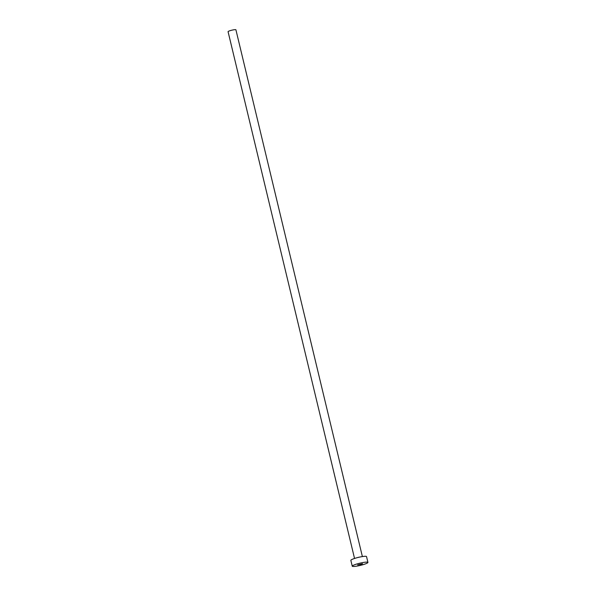 <?xml version="1.0" encoding="UTF-8"?>
<svg xmlns="http://www.w3.org/2000/svg" width="596" height="596" viewBox="0 0 596 596"><rect width="100%" height="100%" fill="white"/><g stroke="black" fill="none" stroke-linecap="round" stroke-linejoin="round"><path stroke-width="0.89" d="M361.355 564.308L362.539 563.704L357.637 564.881L361.355 564.308M354.538 558.459L228.074 31.685A4.03 0.566 -13.5 0 1 229.967 30.716A4.03 0.566 -13.5 0 1 235.912 29.8L362.383 556.575M352.251 566.178L350.85 560.359A8.061 1.132 -13.5 0 1 354.635 558.43A8.061 1.132 -13.5 0 1 366.533 556.59L367.926 562.415A8.061 1.132 -13.5 0 1 364.141 564.337A8.061 1.132 -13.5 0 1 352.251 566.178A8.061 1.132 -13.5 0 1 356.035 564.248A8.061 1.132 -13.5 0 1 367.926 562.415M356.691 557.811A4.03 0.566 -13.5 0 1 360.17 556.977"/></g></svg>
